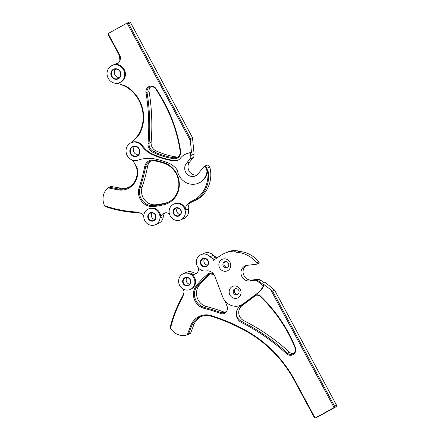 <?xml version="1.0" encoding="UTF-8"?>
<svg xmlns="http://www.w3.org/2000/svg" width="440" height="440" viewBox="0 0 440 440"><rect width="100%" height="100%" fill="white"/><g stroke="black" fill="none" stroke-linecap="round" stroke-linejoin="round"><path stroke-width="0.66" d="M225.792 312.136A5.165 4.812 66.6 0 1 223.548 311.883A199.392 185.895 -113.4 0 0 206.454 306.526A13.107 12.221 66.6 0 1 197.934 287.298A13.107 12.221 66.6 0 1 199.133 285.434A82.616 77.028 66.6 0 1 210.661 273.631A5.165 4.812 66.6 0 1 210.716 273.587M293.491 353.485A5.165 4.812 66.6 0 1 289.438 352.204A199.392 185.895 -113.4 0 0 243.7 320.595A8.712 8.123 66.6 0 1 239.668 308.423A8.712 8.123 66.6 0 1 241.94 305.734L256.003 295.24M189.805 284.158A3.971 3.702 66.6 0 1 186.989 277.629M190.394 283.822A4.367 4.076 66.6 0 1 184.822 285.318A4.367 4.076 66.6 0 1 183.106 279.389A4.367 4.076 66.6 0 1 188.678 277.893A4.367 4.076 66.6 0 1 190.394 283.822M183.568 279.532A3.971 3.702 -113.4 0 0 188.458 285.192A3.971 3.702 -113.4 0 0 189.602 278.993A3.971 3.702 -113.4 0 0 183.568 279.532M207.521 265.1A3.971 3.702 66.6 0 1 204.699 258.572M208.104 264.764A4.367 4.076 66.6 0 1 202.532 266.261A4.367 4.076 66.6 0 1 200.822 260.332A4.367 4.076 66.6 0 1 206.393 258.836A4.367 4.076 66.6 0 1 208.104 264.764M201.284 260.475A3.971 3.702 -113.4 0 0 206.168 266.139A3.971 3.702 -113.4 0 0 207.312 259.936A3.971 3.702 -113.4 0 0 201.284 260.475M240.356 295.367A6.303 5.88 66.6 0 1 232.32 297.528A6.303 5.88 66.6 0 1 229.851 288.97A6.303 5.88 66.6 0 1 237.886 286.814A6.303 5.88 66.6 0 1 240.356 295.367M233.552 290.131A3.124 2.915 -113.4 0 0 237.397 294.586A3.124 2.915 -113.4 0 0 238.299 289.702A3.124 2.915 -113.4 0 0 233.552 290.131M230.043 268.274A6.303 5.88 66.6 0 1 222.007 270.43A6.303 5.88 66.6 0 1 219.538 261.877A6.303 5.88 66.6 0 1 227.573 259.716A6.303 5.88 66.6 0 1 230.043 268.274M223.24 263.032A3.124 2.915 -113.4 0 0 227.084 267.487A3.124 2.915 -113.4 0 0 227.986 262.609A3.124 2.915 -113.4 0 0 223.24 263.032M201.333 316.393A17.875 16.665 -113.4 0 0 194.541 323.246A17.875 16.665 -113.4 0 0 194.068 324.231L190.657 333.025L188.584 333.922L192 325.122L191.054 324.88L187.242 334.862A14.894 13.888 66.6 0 1 170.522 328.163L170.363 326.607C173.096 315.948 177.111 305.905 182.402 296.483L183.645 293.733L182.793 297.022C177.326 306.768 173.239 317.152 170.522 328.163M226.897 310.712A5.363 5 66.6 0 1 226.655 311.256A5.363 5 66.6 0 1 220.748 313.539A198.594 185.157 -113.4 0 0 203.973 308.297A13.904 12.964 66.6 0 1 196.207 285.923A83.413 77.764 66.6 0 1 207.719 274.115L208.461 274.632L197.065 286.33A13.107 12.221 66.6 0 0 204.38 307.423A199.392 185.895 66.6 0 1 221.227 312.686L224.791 312.752L226.897 310.712A5.165 4.812 66.6 0 0 226.908 310.695A5.165 4.812 66.6 0 0 227.117 306.394L225.06 300.988M255.778 295.284L253.853 296.115A5.165 4.812 66.6 0 1 254.76 295.587A5.165 4.812 66.6 0 1 255.64 295.312A4.367 4.076 66.6 0 1 260.42 296.01A139.81 130.35 66.6 0 1 295.35 347.353A5.957 5.555 66.6 0 1 295.168 352.462A5.957 5.555 66.6 0 1 286.627 353.788A198.594 185.157 -113.4 0 0 241.395 322.471L241.956 321.651L241.626 321.486C238.095 319.539 236.357 316.575 236.412 312.593A8.938 8.333 -113.4 0 0 241.395 322.471M255.64 295.312C257.362 294.943 258.88 295.328 260.194 296.466L260.244 296.511A139.018 129.608 66.6 0 1 294.927 347.518A5.165 4.812 66.6 0 1 294.773 351.945A5.165 4.812 66.6 0 1 292.512 354.063A5.165 4.812 66.6 0 1 287.37 353.095A199.392 185.895 66.6 0 0 241.956 321.651M198.66 268.207A5.957 5.555 66.6 0 1 198.033 271.475A5.957 5.555 66.6 0 1 195.426 273.922A5.957 5.555 66.6 0 1 190.768 273.702A8.619 8.036 -113.4 0 1 194.634 285.675A8.619 8.036 -113.4 0 1 190.867 289.212L190.168 289.514A8.619 8.036 -113.4 0 0 193.936 285.978A8.619 8.036 -113.4 0 0 192.649 276.056A8.619 8.036 -113.4 0 0 183.332 273.691A8.619 8.036 -113.4 0 0 179.564 277.233A8.619 8.036 -113.4 0 0 180.851 287.15A8.619 8.036 -113.4 0 0 190.168 289.514M183.332 273.691L186.632 272.267A8.619 8.036 66.6 0 1 193.369 272.58L190.768 273.702M183.299 289.135A5.957 5.555 66.6 0 1 183.645 293.733M190.657 333.025L190.19 333.625L187.242 334.862M188.584 333.922L187.82 334.648M317.867 416.84A1.194 1.111 66.6 0 0 318.054 416.757L336.358 406.599A1.194 1.111 66.6 0 0 336.655 406.357L336.507 405.119L274.626 290.202L272.558 291.093L264.308 284.812A21.45 19.998 -113.4 0 1 257.95 293.057L243.958 303.495A14.245 13.283 -113.4 0 1 241.45 304.948L240.752 305.25A14.245 13.283 -113.4 0 0 243.26 303.798L257.252 293.359A21.45 19.998 -113.4 0 0 263.296 285.83L256.344 280.258A4.966 4.631 -113.4 0 0 255.354 280.269L249.678 280.962A7.942 7.409 66.6 0 1 241.285 275.082A7.942 7.409 66.6 0 1 245.295 265.859A7.942 7.409 66.6 0 1 247.209 265.342L256.68 264.187A0.638 0.594 -113.4 0 0 257.021 264.017A1.194 1.111 -113.4 0 0 256.784 262.884A28.6 26.664 -113.4 0 0 237.353 252.362A5.165 4.812 66.6 0 1 234.344 251.004L231.985 251.29A29.788 27.775 -113.4 0 0 224.807 253.231A29.788 27.775 -113.4 0 0 221.469 254.975A129.085 120.351 -113.4 0 0 213.532 260.348L212.784 258.385A5.957 5.555 66.6 0 1 210.117 256.729A8.619 8.036 -113.4 0 0 201.047 254.634A8.619 8.036 -113.4 0 0 196.763 264.864A8.619 8.036 -113.4 0 0 206.222 270.957A7.942 7.409 -113.4 0 1 214.781 276.122L222.657 296.813A14.245 13.283 -113.4 0 0 240.752 305.25M272.558 291.093L334.433 406.016L334.054 407.479A1.194 1.111 66.6 0 1 333.762 407.715L315.458 417.879A1.194 1.111 66.6 0 1 315.101 418L314.188 417.257L294.503 380.699A119.158 111.095 -113.4 0 0 245.289 330.721A192.638 179.603 -113.4 0 0 211.42 316.277A17.875 16.665 -113.4 0 0 200.282 316.8A17.875 16.665 -113.4 0 0 192 325.122L194.068 324.231M227.585 267.201A3.124 2.915 66.6 0 1 225.159 261.575M237.903 294.3A3.124 2.915 66.6 0 1 235.472 288.673M236.412 312.593A8.712 8.123 66.6 0 1 239.608 306.741L253.853 296.115M294.503 380.699L294.888 380.457A119.95 111.832 -113.4 0 0 245.344 330.143A193.435 180.34 -113.4 0 0 211.338 315.639A18.667 17.402 -113.4 0 0 191.054 324.88M294.888 380.457L315.101 418M334.054 407.479L270.815 290.026M213.862 274.362A5.165 4.812 -113.4 0 0 207.719 274.115M213.934 274.466L209.627 273.889L208.461 274.632M224.807 253.231L226.919 252.324A29.788 27.775 66.6 0 1 234.091 250.382L236.456 250.096L234.344 251.004M236.456 250.096A5.165 4.812 -113.4 0 0 239.459 251.455A28.6 26.664 66.6 0 1 258.891 261.971A1.194 1.111 66.6 0 1 259.127 263.103L257.021 264.017M259.127 263.103A0.638 0.594 66.6 0 1 258.946 263.236L256.834 264.143M246.384 265.49A7.942 7.409 -113.4 0 0 243.584 274.758A7.942 7.409 -113.4 0 0 251.79 280.049L257.466 279.356A4.966 4.631 66.6 0 1 260.959 280.39L264.149 282.948L265.337 282.436L274.626 290.202M256.344 280.258L259.111 281.188L263.868 284.999L264.308 284.812M216.546 258.187L216.084 256.966L212.784 258.385M196.647 273.18A5.957 5.555 66.6 0 1 193.369 272.58M201.047 254.634L204.341 253.215A8.619 8.036 66.6 0 1 213.417 255.31L210.117 256.729M216.084 256.966A5.957 5.555 66.6 0 1 213.417 255.31M263.868 284.999L263.296 285.83M190.432 152.9L190.938 152.823L191.174 155.326L190.861 157.322L190.432 152.9A15.89 14.812 -113.4 0 0 185.845 154.006A15.89 14.812 -113.4 0 0 180.367 158.252A7.942 7.409 66.6 0 1 177.628 160.375A7.942 7.409 66.6 0 1 173.882 160.875A81.186 75.691 66.6 0 1 151.762 154.303A25.069 23.375 66.6 0 1 141.84 145.992A9.372 8.74 -113.4 0 0 135.146 142.082A9.372 8.74 -113.4 0 0 131.159 142.72A9.372 8.74 -113.4 0 0 126.209 152.719A9.372 8.74 -113.4 0 0 134.602 160.573A9.372 8.74 -113.4 0 0 138.034 160.149A36.652 34.172 66.6 0 1 151.465 158.488A36.652 34.172 66.6 0 1 155.524 159.088A81.186 75.691 66.6 0 1 167.904 162.816A22.721 21.181 66.6 0 1 175.252 167.552A7.942 7.409 66.6 0 1 177.623 171.688A15.89 14.812 -113.4 0 0 198.44 183.178A15.89 14.812 -113.4 0 0 206.998 171.479A29.392 27.401 -113.4 0 0 206.371 168.471A2.382 2.222 -113.4 0 0 203.935 166.628L204.595 166.205A2.783 2.591 66.6 0 1 206.866 168.328A29.788 27.775 66.6 0 1 207.251 169.994L207.818 169.752A29.788 27.775 66.6 0 1 208.104 171.38L208.203 171.688C209.083 177.155 208.489 182.386 206.415 187.391C203.753 193.54 199.546 198.099 193.776 201.069L195.85 200.178C207.196 194.782 213.422 180.163 209.764 167.079L207.499 164.951L204.595 166.205M204.116 166.447L204.397 166.254M154.941 219.401A3.971 3.702 66.6 0 1 154.93 219.401A3.971 3.702 66.6 0 1 152.119 212.872A3.971 3.702 -113.4 0 0 148.346 217.382A3.971 3.702 -113.4 0 0 153.588 220.44A3.971 3.702 -113.4 0 0 152.13 212.872M151.756 221.161A4.367 4.076 66.6 0 1 147.763 216.497A4.367 4.076 66.6 0 1 152.009 212.542A4.367 4.076 66.6 0 1 156.002 217.201A4.367 4.076 66.6 0 1 151.756 221.161M180.296 214.544A3.971 3.702 66.6 0 1 180.29 214.544A3.971 3.702 66.6 0 1 177.48 208.016A3.971 3.702 -113.4 0 0 173.701 212.526A3.971 3.702 -113.4 0 0 178.948 215.578A3.971 3.702 -113.4 0 0 177.49 208.016M177.111 216.299A4.367 4.076 66.6 0 1 173.118 211.635A4.367 4.076 66.6 0 1 177.37 207.68A4.367 4.076 66.6 0 1 181.357 212.344A4.367 4.076 66.6 0 1 177.111 216.299M138.358 154.875A4.966 4.631 66.6 0 1 137.891 154.858A4.966 4.631 66.6 0 1 133.694 151.564A4.966 4.631 66.6 0 1 134.684 146.355M134.717 156.618A5.363 5 66.6 0 1 129.817 150.893A5.363 5 66.6 0 1 135.031 146.036A5.363 5 66.6 0 1 139.931 151.762A5.363 5 66.6 0 1 134.717 156.618M135.151 146.371A4.966 4.631 -113.4 0 0 133.04 146.713A4.966 4.631 -113.4 0 0 130.416 152.004A4.966 4.631 -113.4 0 0 134.86 156.167A4.966 4.631 -113.4 0 0 136.972 155.826A4.966 4.631 -113.4 0 0 139.596 150.535A4.966 4.631 -113.4 0 0 135.151 146.371M119.372 77.583A4.966 4.631 66.6 0 1 118.905 77.567A4.966 4.631 66.6 0 1 114.703 74.278A4.966 4.631 66.6 0 1 115.693 69.069M115.726 79.326A5.363 5 66.6 0 1 110.825 73.601A5.363 5 66.6 0 1 116.039 68.75A5.363 5 66.6 0 1 120.939 74.476A5.363 5 66.6 0 1 115.726 79.326M116.16 69.086A4.966 4.631 -113.4 0 0 114.048 69.421A4.966 4.631 -113.4 0 0 111.425 74.718A4.966 4.631 -113.4 0 0 115.868 78.881A4.966 4.631 -113.4 0 0 117.981 78.54A4.966 4.631 -113.4 0 0 120.604 73.243A4.966 4.631 -113.4 0 0 116.16 69.086M180.659 151.404A6.754 6.298 66.6 0 1 174.169 158.769A6.754 6.298 66.6 0 1 173.784 158.725A79.437 74.063 66.6 0 1 153.335 152.554A8.899 8.294 66.6 0 1 148.038 143.314A198.594 185.157 -113.4 0 0 146.014 92.642A5.957 5.555 66.6 0 1 149.419 86.372A5.957 5.555 66.6 0 1 156.167 88.82A238.315 222.189 66.6 0 1 162.201 98.725A139.81 130.35 66.6 0 1 180.659 151.404L180.18 151.377A139.018 129.608 -113.4 0 0 161.832 98.995A237.523 221.447 -113.4 0 0 155.815 89.122A5.165 4.812 -113.4 0 0 149.771 87.082A5.165 4.812 -113.4 0 0 147.015 92.433A199.392 185.895 66.6 0 1 149.05 143.308A8.102 7.557 -113.4 0 0 153.874 151.723A78.645 73.321 -113.4 0 0 174.114 157.834A5.957 5.555 -113.4 0 0 174.455 157.872A5.957 5.555 -113.4 0 0 176.996 157.465A5.957 5.555 -113.4 0 0 180.18 151.377M153.527 206.558A13.904 12.964 66.6 0 1 151.151 206.58A13.904 12.964 66.6 0 1 139.117 187.853A198.594 185.157 -113.4 0 0 144.722 166.507A8.899 8.294 66.6 0 1 153.951 160.089A79.437 74.063 66.6 0 1 163.818 162.586A22.022 20.532 66.6 0 1 179.333 184.047A22.022 20.532 66.6 0 1 164.61 204.518A83.413 77.764 66.6 0 1 153.527 206.558L153.676 205.662A82.616 77.028 -113.4 0 0 164.654 203.638A21.23 19.795 -113.4 0 0 167.244 202.741A21.23 19.795 -113.4 0 0 178.772 182.452A21.23 19.795 -113.4 0 0 163.889 163.224A78.645 73.321 -113.4 0 0 154.127 160.749A8.102 7.557 -113.4 0 0 149.985 161.211A8.102 7.557 -113.4 0 0 145.717 166.595A199.392 185.895 66.6 0 1 140.091 188.023A13.107 12.221 -113.4 0 0 151.437 205.684A13.107 12.221 -113.4 0 0 153.676 205.662L155.749 204.765A13.107 12.221 66.6 0 1 153.505 204.787A13.107 12.221 66.6 0 1 142.164 187.132A199.392 185.895 -113.4 0 0 147.791 165.698A8.102 7.557 66.6 0 1 151.058 160.842M132.143 159.989A17.875 16.665 66.6 0 1 134.283 162.943L137.066 167.799A18.667 17.402 66.6 0 1 119.515 190.08A18.667 17.402 66.6 0 1 118.399 189.948L108.064 187.82L111.067 186.351M134.283 162.943L136.609 167.849A17.875 16.665 66.6 0 1 127.408 187.963A17.875 16.665 66.6 0 1 119.801 189.184A17.875 16.665 66.6 0 1 118.734 189.057L109.599 187.226L108.57 187.468M104.594 205.728C115.187 209.347 126 211.453 137.038 212.042L140.217 213.092L133.32 212.443C124.003 211.635 114.84 209.737 105.826 206.751L104.594 205.728A14.894 13.888 66.6 0 1 108.064 187.82M155.298 224.763L158.598 223.339A8.619 8.036 66.6 0 0 163.273 216.689L160.672 217.806A8.619 8.036 -113.4 0 0 152.834 208.043A8.619 8.036 -113.4 0 0 149.166 208.632L148.467 208.934A8.619 8.036 -113.4 0 0 143.919 218.125A8.619 8.036 -113.4 0 0 151.63 225.352A8.619 8.036 -113.4 0 0 155.298 224.763A8.619 8.036 -113.4 0 0 159.847 215.573A8.619 8.036 -113.4 0 0 152.136 208.346A8.619 8.036 -113.4 0 0 148.467 208.934M180.659 219.907L183.953 218.482A8.619 8.036 66.6 0 0 188.413 208.874L185.812 209.996A8.619 8.036 -113.4 0 0 178.189 203.187A8.619 8.036 -113.4 0 0 174.521 203.775L173.822 204.078A8.619 8.036 -113.4 0 0 169.274 213.268A8.619 8.036 -113.4 0 0 176.99 220.495A8.619 8.036 -113.4 0 0 180.659 219.907A8.619 8.036 -113.4 0 0 185.207 210.716A8.619 8.036 -113.4 0 0 177.49 203.489A8.619 8.036 -113.4 0 0 173.822 204.078M203.935 166.628L197.995 173.943A7.942 7.409 66.6 0 1 195.338 175.967A7.942 7.409 66.6 0 1 191.956 176.506A7.942 7.409 66.6 0 1 185.372 171.567A7.942 7.409 66.6 0 1 186.379 163.399L190.014 158.923A4.966 4.631 -113.4 0 0 190.861 157.322M196.889 175.038A7.942 7.409 66.6 0 1 195.25 175.087A7.942 7.409 66.6 0 1 188.667 170.143A7.942 7.409 66.6 0 1 189.679 161.981L186.379 163.399M119.597 82.643A9.372 8.74 -113.4 0 0 124.547 72.65A9.372 8.74 -113.4 0 0 116.155 64.79A9.372 8.74 -113.4 0 0 112.167 65.434A9.372 8.74 -113.4 0 0 107.217 75.427A9.372 8.74 -113.4 0 0 115.61 83.287A9.372 8.74 -113.4 0 0 119.597 82.643L120.296 82.341A9.372 8.74 -113.4 0 0 125.246 72.347A9.372 8.74 -113.4 0 0 116.853 64.493A9.372 8.74 -113.4 0 0 115.28 64.504A5.957 5.555 66.6 0 0 116.814 64.103A5.957 5.555 66.6 0 0 119.889 60.412C120.698 58.696 120.665 56.98 119.79 55.27L119.411 55.517L108.295 34.881L108.147 33.644A1.194 1.111 66.6 0 1 108.438 33.401L126.742 23.243A1.194 1.111 66.6 0 1 127.1 23.122L128.546 23.639L190.421 138.556L192.495 137.665L194.079 154.072L191.174 155.326M177.975 160.215A7.942 7.409 66.6 0 1 174.581 160.573A81.186 75.691 66.6 0 1 152.46 154A25.069 23.375 66.6 0 1 142.538 145.695A9.372 8.74 -113.4 0 0 135.845 141.779A9.372 8.74 -113.4 0 0 131.857 142.417L131.159 142.72M110.908 186.456L120.808 188.161A17.875 16.665 -113.4 0 0 121.869 188.287A17.875 16.665 -113.4 0 0 128.43 187.479M177.98 156.904A5.957 5.555 66.6 0 1 176.528 156.981A5.957 5.555 66.6 0 1 176.187 156.937A78.645 73.321 66.6 0 1 155.947 150.832A8.102 7.557 66.6 0 1 151.118 142.417A199.392 185.895 -113.4 0 0 149.089 91.537A5.165 4.812 66.6 0 1 150.86 86.763M108.147 33.644L119.79 55.27M117.211 83.27A33.759 31.477 66.6 0 1 121.121 84.557L125.961 86.097A34.556 32.219 66.6 0 1 138.133 136.158L134.519 139.508A33.759 31.477 66.6 0 1 130.933 142.819M190.938 152.823L191.505 152.581A15.89 14.812 -113.4 0 0 186.544 153.703L185.845 154.006M191.505 152.581L190.344 140.575L127.1 23.122M140.217 213.092A5.957 5.555 66.6 0 1 143.776 215.749M160.672 217.806A5.957 5.555 66.6 0 1 163.906 213.213A5.957 5.555 66.6 0 1 169.444 213.994M185.812 209.996A5.957 5.555 66.6 0 1 187.979 203.863L190.432 201.779A128.293 119.609 -113.4 0 0 193.166 200.47A28.996 27.033 -113.4 0 0 205.464 187.154C207.482 182.276 208.323 177.117 207.999 171.683L208.104 171.38M198.44 183.178L199.144 182.875A15.89 14.812 -113.4 0 0 207.818 169.752M168.262 202.263A21.23 19.795 66.6 0 1 166.727 202.747A82.616 77.028 66.6 0 1 155.749 204.765M121.121 84.557L125.884 86.663A33.759 31.477 66.6 0 1 137.775 135.575L134.519 139.508M112.167 65.434L115.462 64.009A9.372 8.74 66.6 0 1 117.876 63.382L115.28 64.504M119.411 55.517L119.889 60.412M192.495 137.665L130.614 22.743L129.696 22A1.194 1.111 66.6 0 0 129.432 22.077L126.836 23.199M190.344 140.575L190.421 138.556M194.079 154.072L193.853 156.656A4.966 4.631 66.6 0 1 193.314 157.498L189.679 161.981M207.499 164.951L207.18 165.121M209.764 167.079L206.371 168.471M188.413 208.874A5.957 5.555 66.6 0 1 190.575 202.741L191.329 202.301M187.979 203.863L188.98 203.313M163.273 216.689A5.957 5.555 66.6 0 1 165.281 212.828M207.251 169.994L206.998 171.479M295.35 347.353L294.927 347.518M190.157 333.636L187.93 334.598M336.358 406.599L333.762 407.715M210.661 273.631L208.588 274.527M241.94 305.734L239.608 306.741M243.7 320.595L241.626 321.486M234.091 250.382L231.985 251.29M239.459 251.455L237.353 252.362M258.891 261.971L256.784 262.884M251.79 280.049L249.678 280.962M257.466 279.356L255.354 280.269M260.959 280.39L259.111 281.188M289.438 352.204L286.627 353.788M336.507 405.119L334.433 406.016M318.054 416.757L315.458 417.879M199.133 285.434L197.065 286.33L196.207 285.923M206.454 306.526L204.38 307.423L203.973 308.297M223.548 311.883L221.474 312.78M243.26 303.798L243.958 303.495M257.252 293.359L257.95 293.057M260.42 296.01L260.194 296.466M220.748 313.539L221.227 312.686M182.793 297.022L182.402 296.483M211.42 316.277L211.338 315.639M245.289 330.721L245.344 330.143M136.609 167.849L137.066 167.799M141.84 145.992L142.538 145.695M151.118 142.417L149.05 143.308L148.038 143.314M155.947 150.832L153.874 151.723L153.335 152.554M176.187 156.937L174.114 157.834L173.784 158.725M149.089 91.537L146.014 92.642M166.727 202.747L164.654 203.638L164.61 204.518M147.791 165.698L145.717 166.595L144.722 166.507M142.164 187.132L140.091 188.023L139.117 187.853M120.808 188.161L118.734 189.057L118.399 189.948M130.614 22.743L128.546 23.639M193.314 157.498L190.014 158.923M194.585 200.767L192.5 201.669M111.672 186.335L109.599 187.226M151.762 154.303L152.46 154M173.882 160.875L174.581 160.573M137.302 212.713L137.038 212.042M206.415 187.391L205.464 187.154M190.988 202.351L190.432 201.779M193.776 201.069L193.166 200.47M137.775 135.575L138.133 136.158M125.884 86.663L125.961 86.097M163.889 163.224L163.818 162.586M154.127 160.749L153.951 160.089M161.832 98.995L162.201 98.725M155.815 89.122L156.167 88.82M317.966 416.801L315.365 417.923M207.334 164.989L204.386 166.26"/></g></svg>
